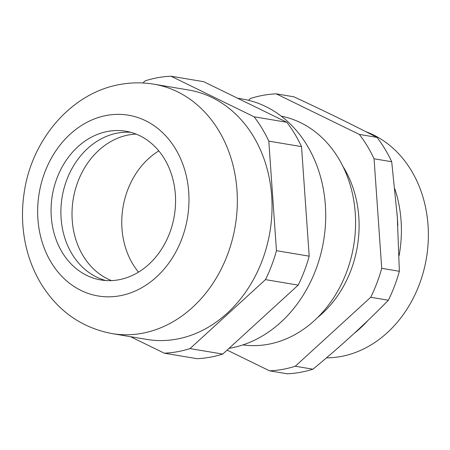 <?xml version="1.0" encoding="UTF-8"?>
<svg xmlns="http://www.w3.org/2000/svg" width="450" height="450" viewBox="0 0 450 450"><rect width="100%" height="100%" fill="white"/><g stroke="black" fill="none" stroke-linecap="round" stroke-linejoin="round"><path stroke-width="0.67" d="M276.227 93.847L293.878 96.806C323.899 110.722 351.608 124.251 376.988 137.391L359.342 134.432L276.227 93.847A139.207 114.176 -80.5 0 0 250.521 98.449L248.513 100.288M227.104 350.1L269.567 370.839A139.207 114.176 -80.5 0 0 282.482 369.405A139.207 114.176 -80.5 0 0 295.279 366.238L370.727 297.27A139.207 114.176 -80.5 0 0 381.718 268.329L374.057 158.777L391.702 161.736A139.207 114.176 -80.5 0 0 376.988 137.391M391.702 161.736L397.288 216.804L399.364 271.288L381.718 268.329M326.481 357.84A116.01 95.147 -80.5 0 0 340.582 356.569A116.01 95.147 -80.5 0 0 427.5 250.447A116.01 95.147 -80.5 0 0 365.777 131.648M354.268 333.298A116.01 95.147 -80.5 0 0 368.044 320.355M399.105 255.606A116.01 95.147 -80.5 0 0 394.892 189.062M317.582 317.543A104.406 85.629 -80.5 0 0 342.923 166.371M242.904 344.908A116.01 95.147 -80.5 0 0 267.795 344.368A116.01 95.147 -80.5 0 0 355.343 230.861A116.01 95.147 -80.5 0 0 281.256 116.151M269.567 370.839L287.218 373.798A139.207 114.176 -80.5 0 0 300.133 372.364A139.207 114.176 -80.5 0 0 312.924 369.197L295.279 366.238M374.057 158.777A139.207 114.176 -80.5 0 0 359.342 134.432M370.727 297.27L388.378 300.229A139.207 114.176 -80.5 0 0 399.364 271.288M388.378 300.229C365.546 323.606 340.397 346.596 312.924 369.197M158.822 150.907A75.403 61.847 -80.5 0 0 121.972 228.544A75.403 61.847 -80.5 0 0 138.504 272.121M136.069 134.083A75.403 61.847 -80.5 0 0 72.225 220.208A75.403 61.847 -80.5 0 0 111.504 280.609M228.994 348.373A126.45 103.708 -80.5 0 0 230.023 348.193A126.45 103.708 -80.5 0 0 325.536 222.953A126.45 103.708 -80.5 0 0 242.224 98.989L237.504 98.196M112.044 333.591L146.739 339.407A126.45 103.708 -80.5 0 0 176.349 339.193A126.45 103.708 -80.5 0 0 271.862 213.953A126.45 103.708 -80.5 0 0 188.55 89.989L153.855 84.172C142.768 82.333 131.653 82.406 120.51 84.392C71.516 92.571 31.691 139.494 24.182 192.656C21.707 208.884 21.938 224.933 24.879 240.817C27.821 256.477 33.277 270.894 41.254 284.068C58.213 311.299 81.81 327.803 112.044 333.591A126.45 103.708 -80.5 0 0 141.66 333.382A126.45 103.708 -80.5 0 0 237.167 208.136A126.45 103.708 -80.5 0 0 153.855 84.172M108.124 131.349A75.403 61.847 -80.5 0 0 51.171 206.032A75.403 61.847 -80.5 0 0 100.851 279.956A75.403 61.847 -80.5 0 0 118.508 279.832A75.403 61.847 -80.5 0 0 175.461 205.149A75.403 61.847 -80.5 0 0 125.781 131.226A75.403 61.847 -80.5 0 0 108.124 131.349M130.652 132.289A75.403 61.847 -80.5 0 0 117.951 132.998A75.403 61.847 -80.5 0 0 61.194 204.654A75.403 61.847 -80.5 0 0 105.801 280.541M130.511 336.684L164.312 353.194L197.044 358.684A139.207 114.176 -80.5 0 0 209.959 357.244A139.207 114.176 -80.5 0 0 222.75 354.082L190.024 348.593L265.472 279.624A139.207 114.176 -80.5 0 0 276.463 250.684L268.802 141.131A139.207 114.176 -80.5 0 0 254.087 116.786L170.972 76.202A139.207 114.176 -80.5 0 0 145.266 80.803L142.892 82.974M164.312 353.194A139.207 114.176 -80.5 0 0 177.227 351.759A139.207 114.176 -80.5 0 0 190.024 348.593M170.972 76.202L203.704 81.686L286.813 122.276L254.087 116.786M268.802 141.131L301.528 146.616A139.207 114.176 -80.5 0 0 286.813 122.276M301.528 146.616L309.189 256.168L276.463 250.684M265.472 279.624L298.204 285.114A139.207 114.176 -80.5 0 0 309.189 256.168M298.204 285.114L222.75 354.082M119.627 295.824A91.648 75.167 -80.5 0 0 188.713 192.094A91.648 75.167 -80.5 0 0 107.004 115.358A91.648 75.167 -80.5 0 0 37.913 219.088A91.648 75.167 -80.5 0 0 119.627 295.824M397.029 213.221L397.856 225.54"/></g></svg>
